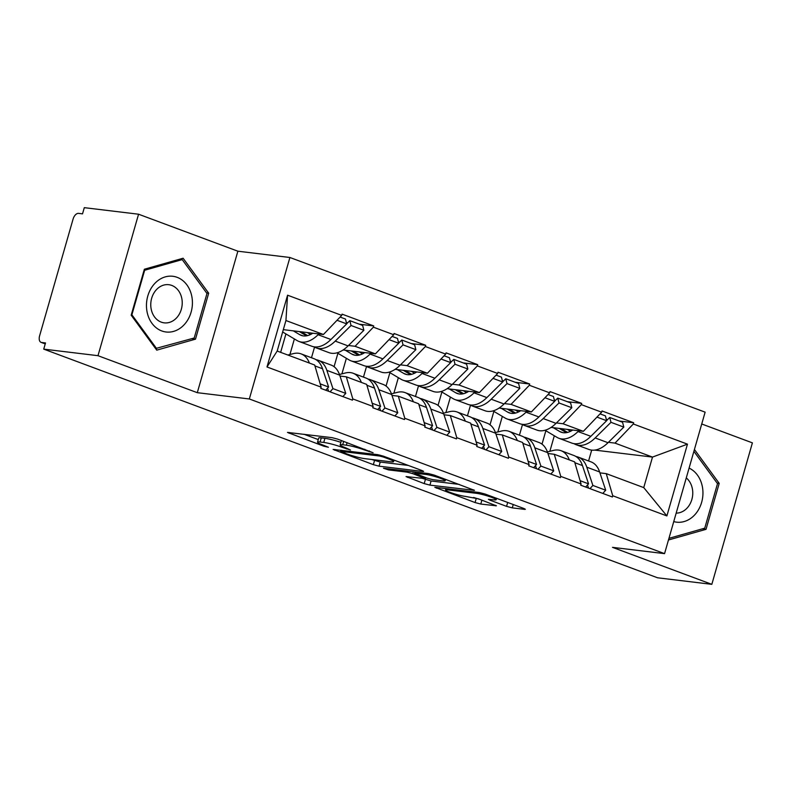 <?xml version="1.0" encoding="UTF-8"?>
<svg xmlns="http://www.w3.org/2000/svg" width="792" height="792" viewBox="0 0 792 792"><rect width="100%" height="100%" fill="white"/><g stroke="black" fill="none" stroke-linecap="round" stroke-linejoin="round"><path stroke-width="1.19" d="M373.101 452.757L337.758 439.154L332.056 437.649L287.476 432.412L323.869 446.233L328.423 447.252L322.78 444.965A13.563 1.515 -164 0 1 317.523 442.164A13.563 1.515 -164 0 1 320.097 442.005L323.74 442.451A13.563 1.515 -164 0 1 341.995 447.282L350.48 450.024L345.391 447.698A13.563 1.515 -164 0 1 340.144 444.896A13.563 1.515 -164 0 1 342.708 444.738L346.361 445.183A13.563 1.515 -164 0 1 364.607 450.014L373.101 452.757M506.573 506.355L512.276 507.87L524.552 509.355L525.353 509.306L523.71 508.424L485.12 494.05L479.417 492.535L434.838 487.298L475.071 502.554L480.774 504.058L496.416 505.801L478.259 498.782L465.191 496.376A11.335 1.267 -164 0 1 452.856 493.347A11.335 1.267 -164 0 1 445.55 489.991A11.335 1.267 -164 0 1 447.698 489.862L476.517 493.337A11.335 1.267 -164 0 1 488.852 496.376A11.335 1.267 -164 0 1 496.158 499.722A11.335 1.267 -164 0 1 494.01 499.861L488.407 499.326L490.05 500.207L506.573 506.355L507.682 502.455M197.297 392.683L237.867 251.203L138.56 214.216L97.99 355.687L197.297 392.683L249.332 398.97L664.557 553.638L612.523 547.351L711.83 584.338L657.568 577.784L43.728 349.133L45.51 342.946L41.54 342.471L45.253 343.847M97.99 355.687L43.728 349.133M422.829 471.458L423.631 471.408L421.988 470.537L383.387 456.152L377.685 454.648L333.105 449.41L373.349 464.656L379.051 466.171L422.829 471.458L422.978 470.943M434.254 475.101L474.487 490.357L429.917 485.12L424.205 483.605L406.048 476.576L425.413 478.625L412.81 473.666L407.108 472.151L388.625 469.923L383.477 468.25L428.551 473.586L434.254 475.101M249.332 398.97L289.902 257.489L705.127 412.157L664.557 553.638M619.166 420.998L633.669 422.75L602.009 410.959L601.653 412.196L583.348 431.323L551.064 427.423M633.669 422.75L633.313 423.987L687.466 444.154L666.884 515.929L612.731 495.752L612.374 496.99L580.724 485.199L581.071 483.962L560.746 476.388L560.389 477.625L528.729 465.835L529.086 464.597L508.761 457.024L508.405 458.261L476.744 446.47L477.101 445.233L456.776 437.659L456.42 438.897L424.76 427.106L425.116 425.868L404.791 418.295L404.435 419.532L372.775 407.741L373.131 406.504L352.806 398.93L352.45 400.168L320.79 388.377L321.146 387.139L266.993 366.973L287.565 295.198L341.718 315.374L323.423 334.501L283.318 329.65M359.241 324.175L373.735 325.928L342.075 314.137L341.718 315.374M373.735 325.928L373.378 327.165L393.713 334.739L375.408 353.866L343.124 349.965M411.226 343.54L425.72 345.292L394.06 333.501L393.713 334.739M425.72 345.292L425.363 346.53L445.698 354.103L427.393 373.23L395.109 369.329M463.211 362.904L477.705 364.657L446.054 352.866L445.698 354.103M477.705 364.657L477.358 365.894L497.683 373.468L479.378 392.594L447.094 388.694M515.196 382.269L529.699 384.021L498.039 372.23L497.683 373.468M529.699 384.021L529.343 385.258L549.668 392.832L531.363 411.959L499.079 408.058M567.181 401.633L581.684 403.385L550.024 391.594L549.668 392.832M581.684 403.385L581.328 404.623L601.653 412.196M547.935 453.509L554.271 454.271L574.596 461.845L581.071 483.962M583.348 431.323L563.023 423.75L556.429 422.948M519.433 435.204L522.482 424.562M497.861 431.957L502.326 416.414M554.271 454.271L560.746 476.388M581.328 404.623L563.023 423.75M495.95 434.145L502.286 434.907L522.611 442.481L529.086 464.597M531.363 411.959L511.038 404.385L504.445 403.583M445.876 412.592L450.42 397.079M467.448 415.84L470.498 405.197M502.286 434.907L508.761 457.024M529.343 385.258L511.038 404.385M443.965 414.78L450.302 415.543L470.626 423.116L477.101 445.233M479.378 392.594L459.053 385.021L452.46 384.219M415.463 396.475L418.513 385.833M393.891 393.228L398.346 377.685M450.302 415.543L456.776 437.659M477.358 365.894L459.053 385.021M391.981 395.416L398.317 396.178L418.641 403.752L425.116 425.868M427.393 373.23L407.068 365.656L400.475 364.855M363.469 377.111L366.528 366.468M341.906 373.864L346.361 358.321M398.317 396.178L404.791 418.295M425.363 346.53L407.068 365.656M339.996 376.052L346.332 376.814L366.656 384.387L373.131 406.504M375.408 353.866L355.083 346.292L348.48 345.49M311.484 357.746L314.543 347.104M289.922 354.499L294.377 338.956M346.332 376.814L352.806 398.93M373.378 327.165L355.083 346.292M138.56 214.216L84.299 207.662L82.526 213.85L78.566 213.365A6.475 3.673 -69.6 0 0 73.072 219.107L39.6 335.828A6.475 3.673 -69.6 0 0 41.055 342.352A6.475 3.673 -69.6 0 0 41.54 342.471M323.423 334.501L285.932 320.532L277.18 351.054L314.672 365.023L321.146 387.139M277.18 351.054L266.993 366.973M287.565 295.198L285.932 320.532M711.83 584.338L752.4 442.867L701.732 423.987M237.867 251.203L289.902 257.489M599.92 472.873L606.256 473.636L643.747 487.605L652.499 457.083L615.008 443.114L608.414 442.312M594.683 450.094L652.499 457.083L687.466 444.154M588.585 460.964L591.693 450.113M549.856 451.321L554.311 435.778M606.256 473.636L612.731 495.752M643.747 487.605L666.884 515.929M633.313 423.987L615.008 443.114M346.391 322.621L347.678 322.78M398.376 341.986L399.663 342.144M450.361 361.35L451.648 361.508M502.346 380.714L503.633 380.873M554.341 400.079L555.618 400.237M606.326 419.443L607.603 419.602M183.11 258.232L144.362 269.231L131.185 315.196L156.747 350.153L195.495 339.154L208.682 293.188L183.11 258.232M668.468 539.986L706.028 529.323L719.215 483.358L694.426 449.47M341.58 440.58A13.563 1.515 -164 0 0 341.322 440.778L340.144 444.896M340.877 442.342A13.563 1.515 -164 0 0 324.928 438.322L323.74 442.451M317.523 442.164L318.711 438.045A13.563 1.515 -164 0 1 321.275 437.877L324.928 438.322M303.98 434.254L318.265 439.58M371.695 459.479L380.229 462.043L408.296 465.439M383.575 457.083L379.586 456.024L341.164 451.381L346.49 453.796A13.563 1.515 -164 0 0 364.746 458.637L391.01 461.815A13.563 1.515 -164 0 0 393.575 461.647A13.563 1.515 -164 0 0 388.327 458.855L383.575 457.083L383.803 456.311M459.162 484.387L431.095 480.992L429.917 485.12M422.562 478.427L431.095 480.992M443.025 480.892A11.335 1.267 -164 0 0 445.173 480.764A11.335 1.267 -164 0 0 437.867 477.418A11.335 1.267 -164 0 0 425.532 474.378L414.572 473.2L427.175 478.16L432.877 479.675L443.025 480.892M473.636 497.455L480.873 499.752M206.583 292.941L208.682 293.188M191.763 338.699L195.495 339.154M717.116 483.11L719.215 483.358M702.296 528.868L706.028 529.323M287.833 355.024L293.406 353.618A35.402 20.077 110.4 0 1 298.455 353.242A35.402 20.077 110.4 0 1 301.118 353.885A35.402 20.077 110.4 0 1 309.375 363.043M299.297 331.581L306.474 335.838M301.316 331.828L307.662 335.59M307.296 332.551L310.573 334.491M293.307 330.858L299.742 334.67A28.928 16.404 -69.6 0 0 301.257 335.392A28.928 16.404 -69.6 0 0 312.8 333.214M282.645 331.987L297.139 340.58A35.402 20.077 -69.6 0 0 298.99 341.461A35.402 20.077 -69.6 0 0 318.087 334.729L318.869 333.947M314.058 346.827L314.305 346.975A35.402 20.077 110.4 0 0 316.156 347.856L328.987 352.638A35.402 20.077 -69.6 0 0 348.074 345.896L363.875 330.284L362.647 325.443L349.817 320.661L351.044 325.502L363.875 330.284M318.087 334.729L330.917 339.501A35.402 20.077 110.4 0 1 311.82 346.243L298.99 341.461M330.917 339.501L346.708 323.888L337.026 320.275M340.115 317.048L345.48 319.047L346.708 323.888M325.71 390.208L328.611 387.011L320.186 383.863M301.118 353.885L313.949 358.667A35.402 20.077 110.4 0 1 322.532 368.745L328.611 387.011M280.645 352.341L285.922 333.927M316.038 359.697A35.402 20.077 110.4 0 1 318.285 360.281L331.115 365.062A35.402 20.077 110.4 0 1 339.689 375.141L345.777 393.396L342.867 396.604M327.561 388.169L328.591 391.288M330.046 391.822L332.947 388.625L345.777 393.396M318.285 360.281A35.402 20.077 110.4 0 1 326.858 370.359L332.947 388.625M351.044 325.502L335.244 341.114A35.402 20.077 110.4 0 1 316.156 347.856M346.678 323.76L349.817 320.661M339.461 374.477L345.391 372.983A35.402 20.077 110.4 0 1 350.45 372.606A35.402 20.077 110.4 0 1 353.103 373.25A35.402 20.077 110.4 0 1 361.36 382.407M351.282 350.945L358.469 355.202M353.301 351.193L359.647 354.955M359.281 351.915L362.558 353.856M345.292 350.222L351.727 354.034A28.928 16.404 -69.6 0 0 353.242 354.757A28.928 16.404 -69.6 0 0 364.785 352.579M337.085 352.806L349.133 359.944A35.402 20.077 -69.6 0 0 350.975 360.825A35.402 20.077 -69.6 0 0 370.072 354.093L370.854 353.311M366.053 366.191L366.29 366.34A35.402 20.077 110.4 0 0 368.141 367.221L380.972 372.002A35.402 20.077 -69.6 0 0 400.059 365.26L415.859 349.648L414.632 344.807L401.801 340.025L403.029 344.867L415.859 349.648M370.072 354.093L382.902 358.865A35.402 20.077 110.4 0 1 363.805 365.607L350.975 360.825M382.902 358.865L398.703 343.253L389.011 339.639M392.099 336.412L397.465 338.412L398.703 343.253M377.695 409.573L380.596 406.375L372.171 403.237M353.103 373.25L365.934 378.031A35.402 20.077 110.4 0 1 374.517 388.11L380.596 406.375M334.066 366.686L337.907 353.291M368.023 379.061A35.402 20.077 110.4 0 1 370.27 379.645L383.1 384.427A35.402 20.077 110.4 0 1 391.674 394.505L397.762 412.761L394.862 415.968M379.546 407.533L380.586 410.652M382.031 411.187L384.932 407.989L397.762 412.761M370.27 379.645A35.402 20.077 110.4 0 1 378.843 389.723L384.932 407.989M403.029 344.867L387.229 360.479A35.402 20.077 110.4 0 1 368.141 367.221M398.663 343.124L401.801 340.025M391.446 393.842L397.376 392.347A35.402 20.077 110.4 0 1 402.435 391.971A35.402 20.077 110.4 0 1 405.088 392.614A35.402 20.077 110.4 0 1 413.345 401.772M403.267 370.31L410.454 374.567M405.286 370.557L411.632 374.319M411.276 371.28L414.543 373.22M397.287 369.587L403.712 373.398A28.928 16.404 -69.6 0 0 405.227 374.121A28.928 16.404 -69.6 0 0 416.77 371.943M389.07 372.171L401.118 379.309A35.402 20.077 -69.6 0 0 402.97 380.19A35.402 20.077 -69.6 0 0 422.057 373.458L422.839 372.676M418.037 385.555L418.275 385.704A35.402 20.077 110.4 0 0 420.126 386.585L432.957 391.367A35.402 20.077 -69.6 0 0 452.054 384.625L467.844 369.013L466.617 364.172L453.786 359.39L455.014 364.231L467.844 369.013M422.057 373.458L434.887 378.23A35.402 20.077 110.4 0 1 415.8 384.971L402.97 380.19M434.887 378.23L450.688 362.617L440.995 359.004M444.084 355.776L449.45 357.776L450.688 362.617M429.68 428.937L432.59 425.74L424.156 422.601M405.088 392.614L417.919 397.396A35.402 20.077 110.4 0 1 426.502 407.474L432.59 425.74M386.06 386.05L389.892 372.656M420.007 398.425A35.402 20.077 110.4 0 1 422.255 399.01L435.085 403.791A35.402 20.077 110.4 0 1 443.668 413.87L449.747 432.125L446.846 435.333M431.531 426.898L432.571 430.016M434.016 430.551L436.917 427.353L449.747 432.125M422.255 399.01A35.402 20.077 110.4 0 1 430.838 409.088L436.917 427.353M455.014 364.231L439.223 379.843A35.402 20.077 110.4 0 1 420.126 386.585M450.658 362.488L453.786 359.39M443.431 413.206L449.361 411.711A35.402 20.077 110.4 0 1 454.42 411.335A35.402 20.077 110.4 0 1 457.083 411.979A35.402 20.077 110.4 0 1 465.33 421.136M455.252 389.674L462.439 393.931M457.271 389.921L463.617 393.683M463.261 390.644L466.538 392.584M449.272 388.951L455.697 392.763A28.928 16.404 -69.6 0 0 457.212 393.485A28.928 16.404 -69.6 0 0 468.755 391.307M441.055 391.535L453.103 398.673A35.402 20.077 -69.6 0 0 454.954 399.554A35.402 20.077 -69.6 0 0 474.042 392.822L474.824 392.04M470.022 404.92L470.26 405.068A35.402 20.077 110.4 0 0 472.111 405.95L484.942 410.731A35.402 20.077 -69.6 0 0 504.039 403.989L519.829 388.377L518.602 383.536L505.771 378.754L507.009 383.595L519.829 388.377M474.042 392.822L486.872 397.594A35.402 20.077 110.4 0 1 467.785 404.336L454.954 399.554M486.872 397.594L502.673 381.982L492.99 378.368M496.069 375.141L501.445 377.14L502.673 381.982M481.665 448.302L484.575 445.104L476.14 441.966M457.083 411.979L469.913 416.76A35.402 20.077 110.4 0 1 478.487 426.838L484.575 445.104M438.045 405.415L441.887 392.02M471.992 417.79A35.402 20.077 110.4 0 1 474.24 418.374L487.07 423.156A35.402 20.077 110.4 0 1 495.653 433.234L501.732 451.49L498.831 454.697M483.516 446.262L484.555 449.381M486.001 449.915L488.902 446.718L501.732 451.49M474.24 418.374A35.402 20.077 110.4 0 1 482.823 428.452L488.902 446.718M507.009 383.595L491.208 399.208A35.402 20.077 110.4 0 1 472.111 405.95M502.643 381.853L505.771 378.754M495.416 432.571L501.346 431.076A35.402 20.077 110.4 0 1 506.405 430.7A35.402 20.077 110.4 0 1 509.068 431.343A35.402 20.077 110.4 0 1 517.315 440.5M507.236 409.038L514.424 413.295M509.256 409.286L515.612 413.048M515.245 410.008L518.522 411.949M501.257 408.316L507.692 412.127A28.928 16.404 -69.6 0 0 509.197 412.85A28.928 16.404 -69.6 0 0 520.74 410.672M493.04 410.899L505.088 418.037A35.402 20.077 -69.6 0 0 506.939 418.918A35.402 20.077 -69.6 0 0 526.027 412.187L526.819 411.404M522.007 424.284L522.255 424.433A35.402 20.077 110.4 0 0 524.096 425.314L536.927 430.096A35.402 20.077 -69.6 0 0 556.024 423.354L571.824 407.741L570.587 402.9L557.756 398.119L558.994 402.96L571.824 407.741M526.027 412.187L538.857 416.958A35.402 20.077 110.4 0 1 519.77 423.7L506.939 418.918M538.857 416.958L554.657 401.346L544.975 397.742M548.064 394.515L553.43 396.505L554.657 401.346M533.659 467.666L536.56 464.468L528.135 461.33M509.068 431.343L521.898 436.125A35.402 20.077 110.4 0 1 530.472 446.203L536.56 464.468M490.03 424.779L493.871 411.385M523.977 437.154A35.402 20.077 110.4 0 1 526.225 437.738L539.055 442.52A35.402 20.077 110.4 0 1 547.638 452.598L553.717 470.854L550.816 474.062M535.501 465.627L536.54 468.745M537.986 469.28L540.887 466.082L553.717 470.854M526.225 437.738A35.402 20.077 110.4 0 1 534.808 447.817L540.887 466.082M558.994 402.96L543.193 418.572A35.402 20.077 110.4 0 1 524.096 425.314M554.628 401.217L557.756 398.119M547.411 451.935L553.341 450.44A35.402 20.077 110.4 0 1 558.39 450.064A35.402 20.077 110.4 0 1 561.053 450.707A35.402 20.077 110.4 0 1 569.299 459.865M559.221 428.403L566.409 432.66M561.251 428.65L567.597 432.412M567.23 429.373L570.507 431.313M553.242 427.68L559.677 431.492A28.928 16.404 -69.6 0 0 561.182 432.214A28.928 16.404 -69.6 0 0 572.725 430.036M545.025 430.264L557.073 437.402A35.402 20.077 -69.6 0 0 558.924 438.283A35.402 20.077 -69.6 0 0 578.012 431.551L578.803 430.769M573.992 443.649L574.24 443.797A35.402 20.077 110.4 0 0 576.091 444.678L588.921 449.46A35.402 20.077 -69.6 0 0 608.009 442.718L623.809 427.106L622.571 422.265L609.741 417.483L610.978 422.324L623.809 427.106M578.012 431.551L590.842 436.323A35.402 20.077 110.4 0 1 571.755 443.065L558.924 438.283M590.842 436.323L606.642 420.71L596.96 417.107M600.049 413.879L605.415 415.869L606.642 420.71M585.644 487.03L588.545 483.833L580.12 480.695M561.053 450.707L573.883 455.489A35.402 20.077 110.4 0 1 582.457 465.567L588.545 483.833M542.015 444.144L545.856 430.749M575.962 456.519A35.402 20.077 110.4 0 1 578.209 457.103L591.04 461.885A35.402 20.077 110.4 0 1 599.623 471.963L605.712 490.218L602.801 493.426M587.486 484.991L588.525 488.11M589.971 488.644L592.881 485.447L605.712 490.218M578.209 457.103A35.402 20.077 110.4 0 1 586.793 467.181L592.881 485.447M610.978 422.324L595.178 437.936A35.402 20.077 110.4 0 1 576.091 444.678M606.613 420.582L609.741 417.483M192.04 297.713A28.067 22.899 96.9 0 0 165.261 276.883A28.067 22.899 96.9 0 0 146.837 310.553A28.067 22.899 96.9 0 0 173.606 331.383A28.067 22.899 96.9 0 0 192.04 297.713M181.972 299.386A19.216 15.682 96.9 0 0 168.805 284.704A19.216 15.682 96.9 0 0 151.025 308.167A19.216 15.682 96.9 0 0 164.201 322.849A19.216 15.682 96.9 0 0 181.972 299.386M156.667 348.668L131.888 314.79L144.659 270.26L182.2 259.598L206.979 293.476L194.208 338.006L155.569 348.529M131.314 314.721L131.888 314.79M144.085 270.191L144.659 270.26M179.457 259.271L182.2 259.598M673.744 521.591A28.067 22.899 96.9 0 0 702.573 487.882A28.067 22.899 96.9 0 0 689.089 468.092M676.18 513.117A19.216 15.682 96.9 0 0 692.505 489.555A19.216 15.682 96.9 0 0 686.268 477.903M693.891 451.341L717.512 483.645L704.741 528.175L668.943 538.342M364.835 449.242L364.607 450.014M347.084 442.639L346.361 445.183M343.678 441.362L342.708 444.738M346.708 448.183L346.49 448.965M342.243 446.401L341.995 447.282M321.275 437.877L320.097 442.005M324.096 445.45L323.869 446.233M289.347 432.491L289.12 433.283M369.329 450.915L369.102 451.697M380.229 462.043L379.051 466.171M374.527 460.528L373.349 464.656M334.976 449.48L334.749 450.282M379.863 455.083L379.586 456.024M341.481 450.272L341.164 451.381M388.545 458.073L388.327 458.855M473.834 489.882L473.685 490.406M425.393 479.477L424.205 483.605M407.92 476.655L407.692 477.447M423.987 476.972L423.769 477.744M413.355 471.755L412.81 473.666M407.425 471.042L407.108 472.151M388.941 468.805L388.625 469.923M425.849 473.26L425.532 474.378M415.691 472.042L415.374 473.151M490.278 499.405L490.05 500.207M476.833 492.228L476.517 493.337M448.015 488.743L447.698 489.862M495.762 505.336L495.614 505.86M481.902 500.138L480.774 504.058M476.259 498.425L475.071 502.554M436.709 487.377L436.471 488.169M524.7 508.83L524.552 509.355M513.236 504.524L512.276 507.87M299.742 334.67L302.871 335.838M314.929 365.914L322.532 368.745M326.858 370.359L339.689 375.141M335.244 341.114L348.074 345.896M351.727 354.034L354.856 355.202M366.914 385.278L374.517 388.11M378.843 389.723L391.674 394.505M387.229 360.479L400.059 365.26M403.712 373.398L406.84 374.567M418.909 404.643L426.502 407.474M430.838 409.088L443.668 413.87M439.223 379.843L452.054 384.625M455.697 392.763L458.825 393.931M470.893 424.007L478.487 426.838M482.823 428.452L495.653 433.234M491.208 399.208L504.039 403.989M507.692 412.127L510.81 413.295M522.878 443.372L530.472 446.203M534.808 447.817L547.638 452.598M543.193 418.572L556.024 423.354M559.677 431.492L562.805 432.66M574.863 462.736L582.457 465.567M586.793 467.181L599.623 471.963M595.178 437.936L608.009 442.718M41.055 342.352L45.233 343.906M340.946 450.202L340.6 451.42M394.02 460.112L393.575 461.647M425.7 477.606L425.413 478.625M445.589 479.328L445.173 480.764M414.929 471.943L414.572 473.2M496.564 498.317L496.158 499.722M445.975 488.496L445.55 489.991"/></g></svg>
